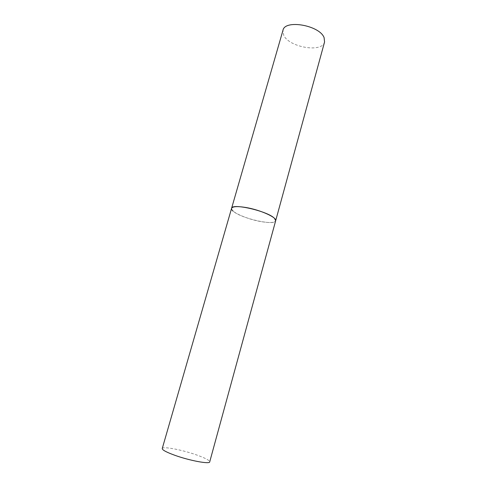 <?xml version="1.0" encoding="UTF-8"?>
<svg xmlns="http://www.w3.org/2000/svg" width="487" height="487" viewBox="0 0 487 487"><rect width="100%" height="100%" fill="white"/><g stroke="black" fill="none" stroke-linecap="round" stroke-linejoin="round"><path stroke-width="0.37" stroke-dasharray="2.44 1.83" d="M231.575 208.375C230.168 211.784 247.019 219.223 260.995 221.597C269.67 223.058 274.558 222.784 275.66 220.763C275.009 226.175 240.681 218.316 233.139 211.151M162.244 448.539C162.518 446.092 181.834 449.744 196.139 454.791C205.021 457.926 209.544 460.294 209.708 461.877M324.561 41.998C322.357 52.98 289.345 47.44 283.744 35.374L282.971 30.31"/><path stroke-width="0.73" d="M245.673 207.456C237.193 206.123 232.494 206.427 231.575 208.375C231.617 202.781 268.337 211.291 274.558 218.438L275.66 220.763C277.298 217.549 260.119 209.8 245.673 207.456M175.192 455.418C166.524 452.283 162.208 449.988 162.244 448.539L282.971 30.31C284.725 19.194 319.782 25.318 324.105 37.682L324.561 41.998L209.708 461.877C209.86 464.361 190.003 460.726 175.192 455.418M233.139 211.151C231.891 210.067 231.374 209.142 231.575 208.375"/></g></svg>
